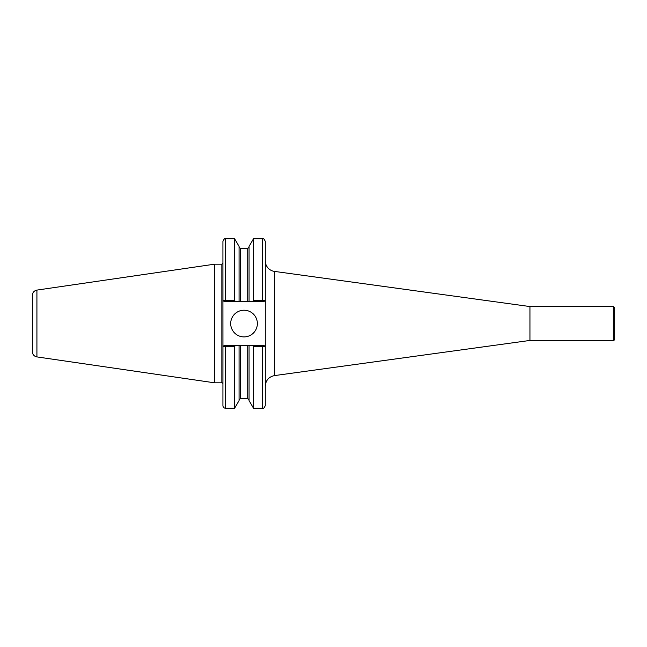 <?xml version="1.0" encoding="UTF-8"?>
<svg xmlns="http://www.w3.org/2000/svg" width="647" height="647" viewBox="0 0 647 647"><rect width="100%" height="100%" fill="white"/><g stroke="black" fill="none" stroke-linecap="round" stroke-linejoin="round"><path stroke-width="0.97" d="M274.49 271.408L529.942 306.557L529.942 340.443L274.49 375.592L274.49 271.408A10.675 10.675 0 0 1 265.27 260.838M614.65 323.5L614.65 339.109A1.334 1.334 0 0 1 613.316 340.443L613.316 306.557L614.65 307.891L614.65 323.5M225.585 345.352L225.585 346.638L222.94 346.687L222.916 405.612C223.069 407.23 223.959 408.12 225.585 408.273L234.61 408.273L234.61 346.638L235.354 345.352L224.25 345.352L222.94 346.687L222.916 300.313L224.25 301.648L222.916 300.313L222.916 241.388C224.032 238.937 224.921 238.047 225.585 238.727L225.585 300.362L222.94 300.313L222.916 263.135L221.848 264.202L221.848 382.798A1.068 1.068 0 0 1 222.916 383.865M225.585 408.273L225.585 346.638L234.61 346.638M252.767 345.352L253.511 346.638L265.246 346.687L263.936 345.352L239.058 345.352L239.058 400.574L234.61 408.273M239.058 345.352L235.354 345.352M235.354 301.648L239.058 301.648L239.058 246.426L234.61 238.727L234.61 300.362L225.585 300.362L225.585 301.648L235.354 301.648L234.61 300.362M265.246 300.313L253.511 300.362L252.767 301.648L263.936 301.648L265.27 300.313L265.27 405.612C264.138 408.063 263.248 408.953 262.601 408.273L262.601 345.352M239.058 301.648L249.063 301.648L249.063 246.426L253.511 238.727L262.601 238.727C263.248 238.047 264.138 238.937 265.27 241.388L265.27 300.313L263.936 301.648M253.511 238.727L253.511 300.362M249.063 301.648L252.767 301.648M253.511 346.638L253.511 408.273L262.601 408.273M249.063 345.352L249.063 400.574L253.511 408.273M265.246 346.687L263.936 345.352M222.916 346.687L224.25 345.352M224.25 301.648L225.585 301.648M230.688 323.557A13.336 13.336 0 0 1 244.032 310.22A13.336 13.336 0 0 1 257.369 323.557A13.336 13.336 0 0 1 244.032 336.901A13.336 13.336 0 0 1 230.688 323.557M36.919 356.909L36.919 290.091C34.089 290.729 32.568 292.484 32.35 295.372L32.35 351.628A5.338 5.338 0 0 0 36.919 356.909L214.44 382.798L221.848 382.798M36.919 290.091L214.44 264.202L214.44 382.798M262.601 238.727L262.601 301.648M240.393 301.648L240.393 248.464L247.728 248.464L247.728 301.648M240.393 345.352L240.393 398.536L239.058 399.87M247.728 345.352L247.728 398.536L249.063 399.87M274.49 375.592C268.788 376.829 265.715 380.355 265.27 386.162M529.942 340.443L613.316 340.443M529.942 306.557L613.316 306.557M225.585 238.727L234.61 238.727M247.728 248.464L249.063 247.13M240.393 248.464L239.058 247.13M240.393 398.536L247.728 398.536M214.44 264.202L221.848 264.202"/></g></svg>

